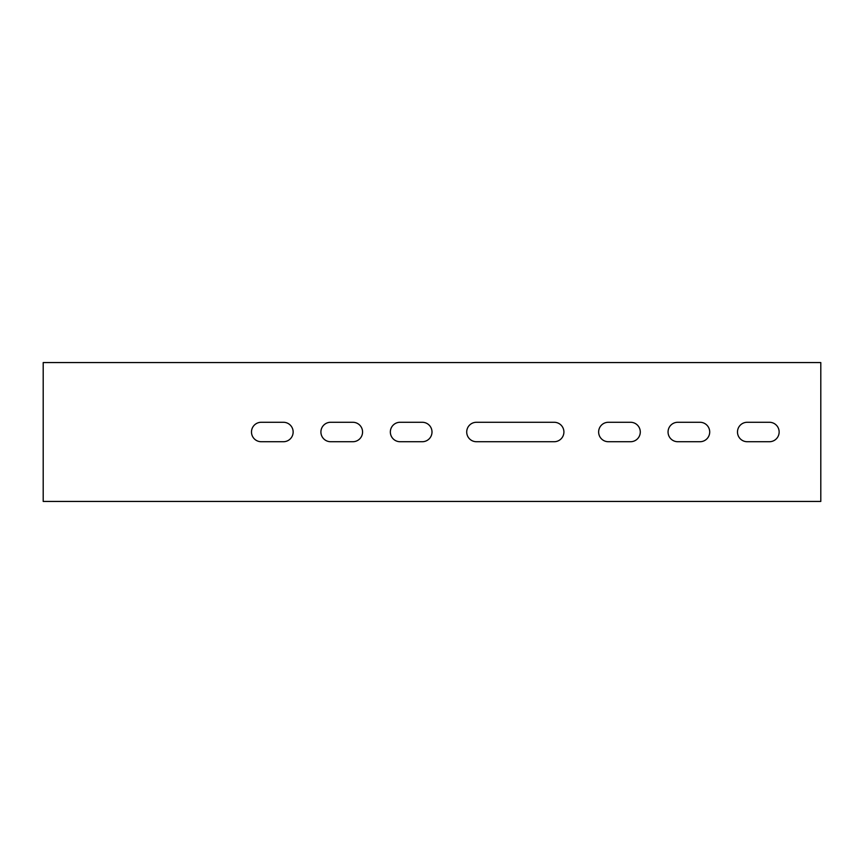 <?xml version="1.0" encoding="UTF-8"?>
<svg xmlns="http://www.w3.org/2000/svg" width="864" height="864" viewBox="0 0 864 864"><rect width="100%" height="100%" fill="white"/><g stroke="black" fill="none" stroke-linecap="round" stroke-linejoin="round"><path stroke-width="1.3" d="M677.776 422.28L699.991 422.28A9.72 9.72 0 0 1 709.711 432A9.72 9.72 0 0 1 699.991 441.72L677.776 441.72A9.72 9.72 0 0 1 668.056 432A9.72 9.72 0 0 1 677.776 422.28M261.209 422.28A9.72 9.72 0 0 0 251.489 432A9.72 9.72 0 0 0 261.209 441.72L283.424 441.72A9.72 9.72 0 0 0 293.144 432A9.72 9.72 0 0 0 283.424 422.28L261.209 422.28M820.8 497.264L820.8 362.567L43.2 362.567L43.2 501.433L820.8 501.433L820.8 497.264M476.431 422.28A9.72 9.72 0 0 0 466.711 432A9.72 9.72 0 0 0 476.431 441.72L554.191 441.72A9.72 9.72 0 0 0 563.911 432A9.72 9.72 0 0 0 554.191 422.28L476.431 422.28M400.064 422.28A9.72 9.72 0 0 0 390.344 432A9.72 9.72 0 0 0 400.064 441.72L422.28 441.72A9.72 9.72 0 0 0 432 432A9.72 9.72 0 0 0 422.28 422.28L400.064 422.28M330.631 422.28A9.72 9.72 0 0 0 320.911 432A9.72 9.72 0 0 0 330.631 441.72L352.847 441.72A9.72 9.72 0 0 0 362.567 432A9.72 9.72 0 0 0 352.847 422.28L330.631 422.28M608.353 422.28L630.569 422.28A9.72 9.72 0 0 1 640.289 432A9.72 9.72 0 0 1 630.569 441.72L608.353 441.72A9.72 9.72 0 0 1 598.633 432A9.72 9.72 0 0 1 608.353 422.28M747.209 422.28L769.424 422.28A9.72 9.72 0 0 1 779.144 432A9.72 9.72 0 0 1 769.424 441.72L747.209 441.72A9.72 9.72 0 0 1 737.489 432A9.72 9.72 0 0 1 747.209 422.28"/></g></svg>
